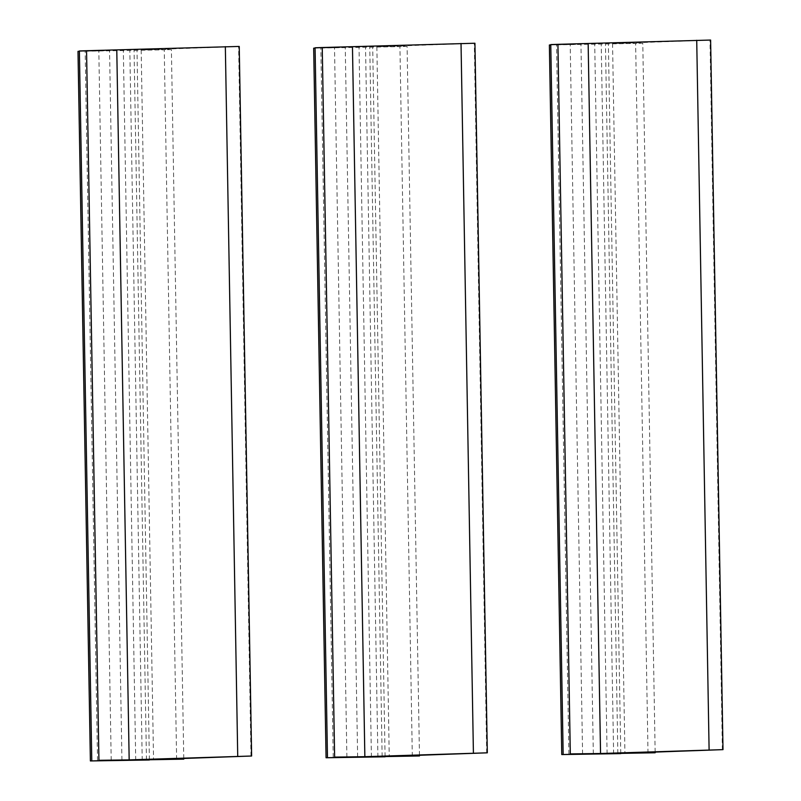 <?xml version="1.0" encoding="UTF-8"?>
<svg xmlns="http://www.w3.org/2000/svg" width="801" height="801" viewBox="0 0 801 801"><rect width="100%" height="100%" fill="white"/><g stroke="black" fill="none" stroke-linecap="round" stroke-linejoin="round"><path stroke-width="0.6" stroke-dasharray="4 3" d="M710.617 40.05L612.545 43.594L624.93 753.18M655.148 752.089L642.782 43.184L612.545 43.594M648.009 753.02L635.624 43.434L549.376 44.986M642.782 43.184L635.624 43.434M617.841 753.421L605.456 43.845M607.098 753.801L594.712 44.215M620.765 753.381L608.38 44.035M613.616 753.861L601.231 44.285M568.91 754.091L556.535 44.736L550.778 44.936M582.587 753.901L570.202 44.546L556.535 44.736M593.331 753.761L580.945 44.175L570.202 44.546M550.768 44.586L580.945 44.175M474.933 43.244L376.86 46.788L389.246 756.364M419.464 755.283L407.088 46.378L376.86 46.788M412.315 756.204L399.929 46.628L313.682 48.18M407.088 46.378L399.929 46.628M382.147 756.615L369.762 47.039M371.414 756.995L359.028 47.409M385.081 756.575L372.695 47.229M377.922 757.055L365.536 47.479M333.226 757.275L320.841 47.93L315.083 48.13M346.893 757.095L334.508 47.74L320.841 47.93M357.636 756.945L345.251 47.369L334.508 47.74M315.083 47.78L345.251 47.369M239.239 46.438L141.166 49.982L153.552 759.558M183.769 758.477L171.394 49.572L141.166 49.982M176.631 759.398L164.245 49.822L77.997 51.364M171.394 49.572L164.245 49.822M146.463 759.809L134.067 50.233M135.719 760.179L123.334 50.603M149.386 759.769L137.001 50.413M142.228 760.249L129.842 50.663M97.532 760.469L85.156 51.124L79.399 51.324M111.209 760.289L98.823 50.934L85.156 51.124M121.942 760.139L109.557 50.563L98.823 50.934M79.389 50.974L109.557 50.563M722.372 749.666L709.986 40.09M486.688 752.86L474.302 43.274M250.993 756.054L238.608 46.468"/><path stroke-width="1.2" d="M588.164 43.925L600.55 753.511L570.312 753.921L557.927 44.335L710.617 40.05L723.003 749.636L624.93 753.18L655.168 752.77L655.148 752.089M600.55 753.511L723.003 749.636M655.168 752.77L620.765 753.381M620.775 753.611L561.761 754.562L549.376 44.986L550.778 44.936M570.312 753.921L593.331 753.761L561.761 754.562M563.153 754.162L550.768 44.586L557.927 44.335M352.47 47.119L364.855 756.695L334.628 757.105L322.242 47.529L474.933 43.244L487.318 752.82L389.246 756.364L419.474 755.964L419.464 755.283M364.855 756.695L487.318 752.82M419.474 755.964L385.081 756.575M385.081 756.805L326.067 757.756L313.682 48.18L315.083 48.13M334.628 757.105L357.636 756.945L326.067 757.756M327.469 757.356L315.083 47.78L322.242 47.529M116.786 50.313L129.171 759.889L98.934 760.299L86.548 50.723L239.239 46.438L251.624 756.014L153.552 759.558L183.789 759.148L183.769 758.477M129.171 759.889L251.624 756.014M183.789 759.148L149.386 759.769M149.386 759.999L90.383 760.95L77.997 51.364L79.399 51.324M98.934 760.299L121.942 760.139L90.383 760.95M91.775 760.549L79.389 50.974L86.548 50.723M709.105 749.846L696.72 40.27M473.411 753.04L461.026 43.454M237.727 756.234L225.341 46.648"/></g></svg>
